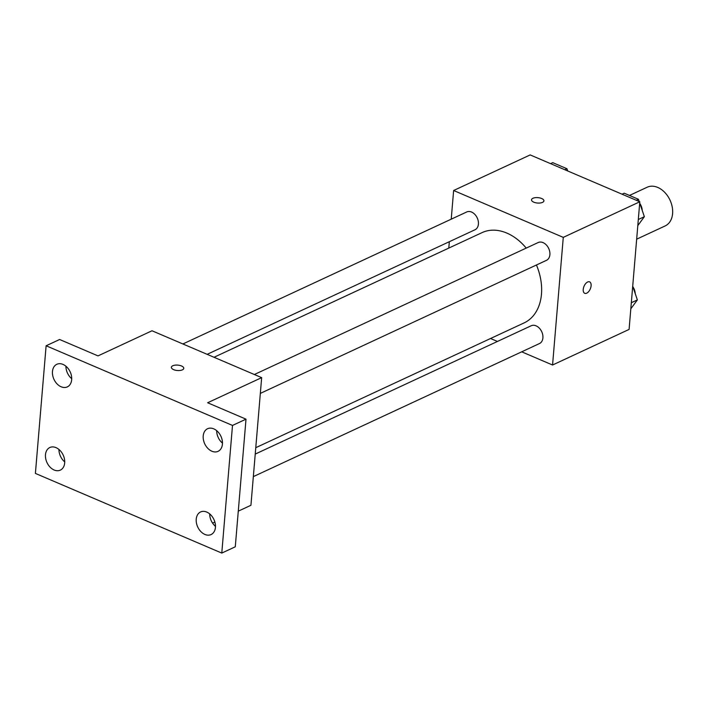 <?xml version="1.0" encoding="UTF-8"?>
<svg xmlns="http://www.w3.org/2000/svg" width="708" height="708" viewBox="0 0 708 708"><rect width="100%" height="100%" fill="white"/><g stroke="black" fill="none" stroke-linecap="round" stroke-linejoin="round"><path stroke-width="1.06" d="M636.66 239.18L665.157 225.932A21.337 15.284 -114.9 0 0 672.6 213.612A21.337 15.284 -114.9 0 0 664.741 192.381A21.337 15.284 -114.9 0 0 647.156 187.231L629.474 195.452M451.226 219.17L453.633 190.505L530.168 154.919L639.802 201.78L629.085 329.424L552.559 365.009L521.699 351.823M453.633 190.505L563.276 237.375L639.802 201.78M542.514 202.382A6.222 2.708 -175.2 0 1 535.514 202.727A6.222 2.708 -175.2 0 1 531.513 199.815A6.222 2.708 -175.2 0 1 537.938 197.629A6.222 2.708 -175.2 0 1 543.921 200.851A6.222 2.708 -175.2 0 1 542.514 202.382M255.774 447.695L524.088 322.91A49.799 35.665 -114.9 0 0 541.47 294.165A49.799 35.665 -114.9 0 0 536.443 264.996M526.221 248.092A49.799 35.665 -114.9 0 0 482.095 232.605L214.02 357.274M448.801 248.092L449.332 241.702M497.432 341.451L490.547 338.512M563.276 237.375L552.559 365.009M207.143 354.336L474.988 229.773A9.815 7.027 -114.9 0 0 478.413 224.109A9.815 7.027 -114.9 0 0 474.794 214.338A9.815 7.027 -114.9 0 0 466.705 211.975L182.876 343.964M260.332 393.391L546.47 260.332A9.815 7.027 -114.9 0 0 549.895 254.659A9.815 7.027 -114.9 0 0 546.275 244.897A9.815 7.027 -114.9 0 0 538.195 242.525L254.358 374.514M255.234 454.085L531.204 325.751A9.815 7.027 65.1 0 1 541.717 331.68A9.815 7.027 65.1 0 1 539.478 343.548L253.34 476.617M583.233 289.413A6.222 3.398 -66.9 0 1 585.649 283.616A6.222 3.398 -66.9 0 1 589.622 281.864A6.222 3.398 -66.9 0 1 590.295 288.917A6.222 3.398 -66.9 0 1 584.728 293.307A6.222 3.398 -66.9 0 1 583.233 289.413M589.622 281.864A6.222 3.398 -66.9 0 1 590.295 288.917A6.222 3.398 -66.9 0 1 584.728 293.307M531.513 199.815A6.222 2.708 -175.2 0 1 537.938 197.638A6.222 2.708 -175.2 0 1 543.921 200.86M46.117 345.769L232.498 425.437L221.781 553.081L35.4 473.413L46.117 345.769L59.622 339.495L97.996 355.894L152.016 330.769L261.659 377.638L250.933 505.273L238.277 511.158M232.498 425.437L246.003 419.163L235.286 546.797L221.781 553.081M261.659 377.638L207.63 402.755L246.003 419.163M182.372 369.859A6.222 2.708 -175.2 0 1 175.38 370.204A6.222 2.708 -175.2 0 1 171.371 367.293A6.222 2.708 -175.2 0 1 177.805 365.116A6.222 2.708 -175.2 0 1 183.779 368.328A6.222 2.708 -175.2 0 1 182.372 369.859M212.586 523.115L214.878 522.044M171.371 367.293A6.222 2.708 -175.2 0 1 177.805 365.116A6.222 2.708 -175.2 0 1 183.779 368.337M65.924 366.231A12.461 8.93 -114.9 0 0 71.72 378.691M58.941 449.447A12.461 8.93 -114.9 0 0 64.729 461.908M216.675 430.668A12.461 8.93 -114.9 0 0 222.471 443.12M209.692 513.884A12.461 8.93 -114.9 0 0 215.48 526.345M56.02 447.642A12.461 8.93 65.1 0 1 64.455 459.005A12.461 8.93 65.1 0 1 60.339 470.121A12.461 8.93 65.1 0 1 54.144 470.006A12.461 8.93 65.1 0 1 45.71 458.642A12.461 8.93 65.1 0 1 49.825 447.518A12.461 8.93 65.1 0 1 56.02 447.642M206.771 512.079A12.461 8.93 65.1 0 1 215.205 523.433A12.461 8.93 65.1 0 1 211.09 534.558A12.461 8.93 65.1 0 1 204.895 534.434A12.461 8.93 65.1 0 1 196.461 523.079A12.461 8.93 65.1 0 1 200.576 511.955A12.461 8.93 65.1 0 1 206.771 512.079M213.763 428.853A12.461 8.93 65.1 0 1 222.197 440.217A12.461 8.93 65.1 0 1 218.073 451.332A12.461 8.93 65.1 0 1 211.878 451.217A12.461 8.93 65.1 0 1 203.444 439.854A12.461 8.93 65.1 0 1 207.568 428.729A12.461 8.93 65.1 0 1 213.763 428.853M63.012 364.416A12.461 8.93 65.1 0 1 71.446 375.78A12.461 8.93 65.1 0 1 67.322 386.895A12.461 8.93 65.1 0 1 61.127 386.78A12.461 8.93 65.1 0 1 52.693 375.417A12.461 8.93 65.1 0 1 56.817 364.301A12.461 8.93 65.1 0 1 63.012 364.416M632.713 286.218L637.368 299.918L630.81 308.821M631.324 302.723L637.368 299.918M635.218 293.581A9.815 7.027 -114.9 0 0 632.943 286.89M622.058 194.196L624.199 193.196L638.439 199.284L639.2 201.523M639.705 202.992L644.36 216.692L637.802 225.595M636.297 200.284L638.439 199.284M638.315 219.498L644.36 216.692M642.209 210.364A9.815 7.027 -114.9 0 0 639.935 203.665M550.576 163.645L552.718 162.645L566.958 168.734L567.719 170.973M564.816 169.734L566.958 168.734"/></g></svg>
